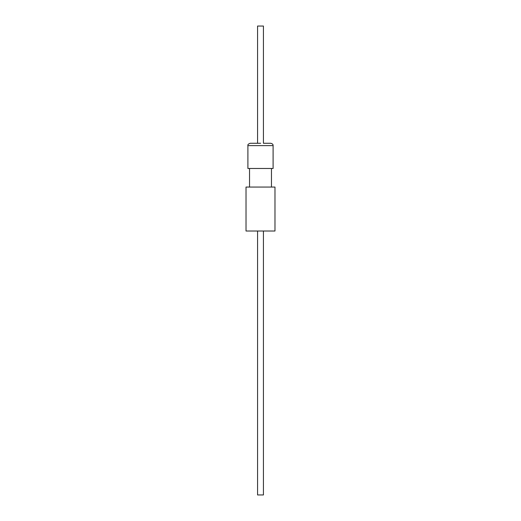 <?xml version="1.0" encoding="UTF-8"?>
<svg xmlns="http://www.w3.org/2000/svg" width="521" height="521" viewBox="0 0 521 521"><rect width="100%" height="100%" fill="white"/><g stroke="black" fill="none" stroke-linecap="round" stroke-linejoin="round"><path stroke-width="0.78" d="M260.643 143.275L250.243 143.275L260.643 143.275M257.569 231.018L257.569 494.95L263.431 494.95L263.431 231.018M274.977 187.059L246.023 187.059L246.023 231.018L274.977 231.018L274.977 187.059M247.898 145.619L273.102 145.619L273.102 168.478L247.898 168.478L247.898 145.619C247.573 144.701 248.354 143.92 250.243 143.275M273.102 145.619C273.225 144.48 272.444 143.698 270.757 143.275L263.431 143.275L263.431 26.05L257.569 26.05L257.569 143.275M271.461 187.059L271.461 168.478M249.539 187.059L249.539 168.478"/></g></svg>
